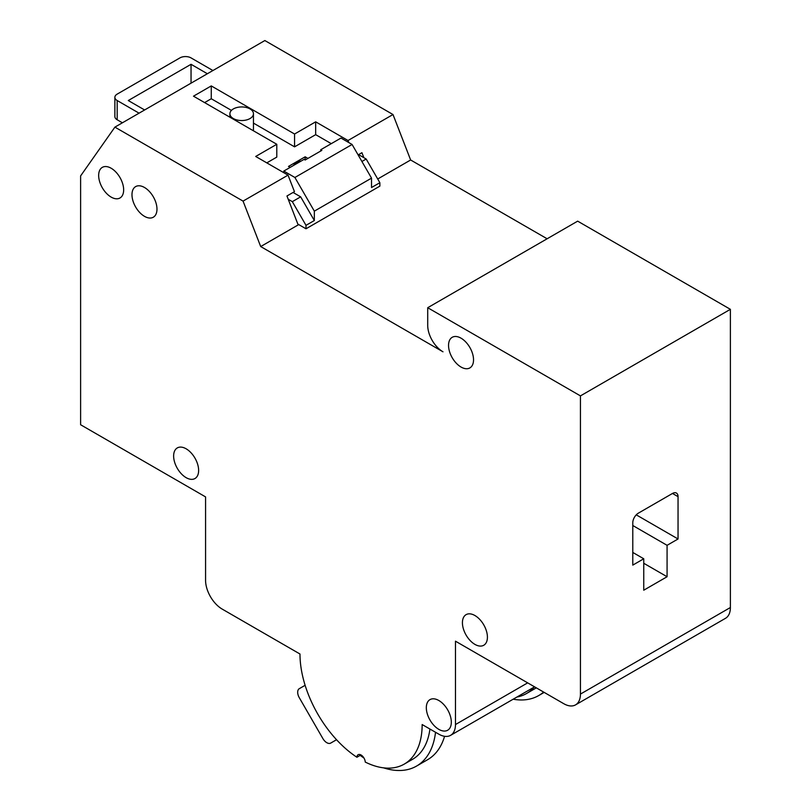<?xml version="1.0" encoding="UTF-8"?>
<svg xmlns="http://www.w3.org/2000/svg" width="811" height="811" viewBox="0 0 811 811"><rect width="100%" height="100%" fill="white"/><g stroke="black" fill="none" stroke-linecap="round" stroke-linejoin="round"><path stroke-width="1.22" d="M474.922 615.529A17.67 10.198 -120 0 0 466.082 614.657A17.67 10.198 -120 0 0 463.375 628.819A17.67 10.198 -120 0 0 474.922 644.39A17.67 10.198 -120 0 0 483.751 645.262A17.67 10.198 -120 0 0 486.468 631.1A17.67 10.198 -120 0 0 474.922 615.529M461.033 338.177A17.67 10.198 -120 0 0 452.203 337.305A17.67 10.198 -120 0 0 449.497 351.467A17.67 10.198 -120 0 0 461.033 367.038A17.67 10.198 -120 0 0 469.873 367.91A17.67 10.198 -120 0 0 472.58 353.748A17.67 10.198 -120 0 0 461.033 338.177M111.158 168.242A17.67 10.198 -120 0 0 102.318 167.37A17.67 10.198 -120 0 0 99.611 181.532A17.67 10.198 -120 0 0 111.158 197.103A17.67 10.198 -120 0 0 119.998 197.975A17.67 10.198 -120 0 0 122.704 183.813A17.67 10.198 -120 0 0 111.158 168.242M144.48 187.483A17.67 10.198 -120 0 0 135.64 186.601A17.67 10.198 -120 0 0 132.933 200.763A17.67 10.198 -120 0 0 144.48 216.334A17.67 10.198 -120 0 0 153.32 217.216A17.67 10.198 -120 0 0 156.026 203.054A17.67 10.198 -120 0 0 144.48 187.483M186.135 448.797A17.67 10.198 -120 0 0 177.295 447.925A17.67 10.198 -120 0 0 174.588 462.088A17.67 10.198 -120 0 0 186.135 477.659A17.67 10.198 -120 0 0 194.964 478.531A17.67 10.198 -120 0 0 197.681 464.379A17.67 10.198 -120 0 0 186.135 448.797M438.822 700.501A17.67 10.198 -120 0 0 429.982 699.629A17.67 10.198 -120 0 0 427.275 713.792A17.67 10.198 -120 0 0 438.822 729.363A17.67 10.198 -120 0 0 447.662 730.235A17.67 10.198 -120 0 0 450.369 716.072A17.67 10.198 -120 0 0 438.822 700.501M360.185 755.365A94.248 54.418 -120 0 0 363.957 758.032M363.855 157.669L361.929 152.701L358.117 154.911M393 114.533L348.02 140.506L315.672 121.832L294.565 134.018L211.266 85.915L193.494 96.185L276.794 144.277L255.698 156.462L288.037 175.135L294.454 191.66L286.952 195.988L298.174 224.921L260.696 246.554L243.057 201.108L114.909 127.124L264.852 40.55L393 114.533L410.64 159.99L377.713 178.998M348.821 142.584L348.02 140.506M114.909 127.124L80.613 175.916L80.613 424.751L205.568 496.9L205.568 580.26A23.56 13.605 -120 0 0 222.234 609.122L299.979 654.011A86.392 49.877 -120 0 0 356.911 757.251A5.89 3.396 -120 0 1 358.127 754.717A5.89 3.396 -120 0 1 362.598 756.227A5.89 3.396 -120 0 1 365.234 762.056A86.392 49.877 -120 0 0 404.263 764.104A86.392 49.877 -120 0 0 422.156 724.547L438.822 734.168A23.56 13.605 -120 0 0 450.602 735.334A23.56 13.605 -120 0 0 455.478 724.547L455.478 641.187L563.777 703.705A23.56 13.605 -120 0 0 575.557 704.871A23.56 13.605 -120 0 0 580.443 694.084L580.443 395.89L427.711 307.714L427.711 325.353A21.603 12.469 -120 0 0 442.988 351.802L260.696 246.554M580.443 694.084L730.387 607.52L730.387 309.326L580.443 395.89M667.078 576.733L643.752 590.205L643.752 558.779L632.783 565.115L632.783 522.791A7.857 4.531 -60 0 1 638.338 513.17L672.491 493.453A7.857 4.531 -60 0 1 676.415 493.058A7.857 4.531 -60 0 1 678.047 496.656L678.047 538.98L667.078 545.316L667.078 576.733L643.752 563.27M536.274 687.829A86.392 49.877 60 0 1 534.773 688.752L526.451 693.557A86.392 49.877 -120 0 0 534.206 687.069M516.942 697.034A86.392 49.877 -120 0 0 526.451 693.557M356.911 757.251L360.925 754.929M547.121 238.779L410.64 159.99M429.921 729.028A86.392 49.877 60 0 1 412.596 759.289L404.263 764.104M427.711 307.714L577.665 221.15L730.387 309.326M730.387 607.52A23.56 13.605 60 0 1 725.51 618.306L575.557 704.871M305.118 685.305L299.31 688.661A7.857 4.531 -120 0 0 299.31 697.734L322.869 738.547A7.857 4.531 -120 0 0 330.726 743.079L336.535 739.723M383.603 767.855A94.248 54.418 -120 0 0 416.53 766.091L427.63 759.684A94.248 54.418 -120 0 0 444.56 736.307M416.53 766.091A94.248 54.418 -120 0 0 435.527 732.262M513.191 699.204A94.248 54.418 -120 0 0 538.707 695.554A94.248 54.418 -120 0 0 543.603 692.057M288.037 175.135L243.057 201.108M632.783 552.443L643.752 558.779M636.24 514.843L678.047 538.98M632.783 525.508L667.078 545.316M253.458 123.11L294.565 146.842L315.672 134.656L315.672 121.832M315.672 134.656L331.273 143.659M266.799 162.869L276.794 157.101L276.794 144.277M204.605 102.591L211.266 98.749L211.266 85.915M211.266 98.749L231.429 110.387M294.565 146.842L294.565 134.018M233.355 118.548A11.78 6.802 -0 0 0 246.189 120.028A11.78 6.802 -0 0 0 253.458 113.743A11.78 6.802 -0 0 0 250.011 108.927A11.78 6.802 -0 0 0 237.177 107.457A11.78 6.802 -0 0 0 229.898 113.743A11.78 6.802 -0 0 0 233.355 118.548M253.346 130.733A11.78 6.802 -0 0 0 253.458 129.77L253.458 113.743M305.169 160.01L321.825 150.39L320.72 149.751L340.985 138.052L352.086 144.47L371.529 178.136L314.333 211.154L294.9 177.487L283.789 171.07L304.054 159.372L305.169 160.01L305.169 156.807L288.503 166.427L290.176 167.39M300.719 161.298L299.614 160.659L294.058 163.863L294.058 165.14M320.72 151.039L320.72 149.751M314.333 211.154L314.333 220.531L300.658 196.84L293.075 192.46M283.789 172.682L283.789 171.07M297.85 224.079L306 228.783L379.862 186.145L379.862 182.708L371.529 187.513L371.529 178.136M212.928 70.537L191.031 57.895A7.857 4.531 -0 0 0 179.93 57.895L117.179 94.117A7.857 4.531 -0 0 0 114.878 97.33A7.857 4.531 -0 0 0 117.179 100.534L139.076 113.175M288.24 199.293L292.325 201.655L300.658 196.84M122.41 122.785L117.179 119.775A7.857 4.531 180 0 1 114.878 116.561L114.878 97.33M306 228.783L306 225.346L292.325 201.655M379.862 182.708L366.177 159.017L358.594 154.637M314.333 220.531L306 225.346M294.9 177.487L352.086 144.47M307.947 158.409L305.169 156.807M361.909 161.48L366.177 159.017M207.373 73.74L191.041 64.302L128.28 100.534L144.622 109.972M191.041 83.168L191.041 64.302M295.174 164.501L294.058 163.863M455.478 724.547L527.677 682.862M672.491 493.453L678.047 496.656M117.179 100.534L117.179 119.775M534.581 686.846L450.602 735.334M538.707 695.554L544.181 692.391M229.898 113.743L229.898 117.2"/></g></svg>
